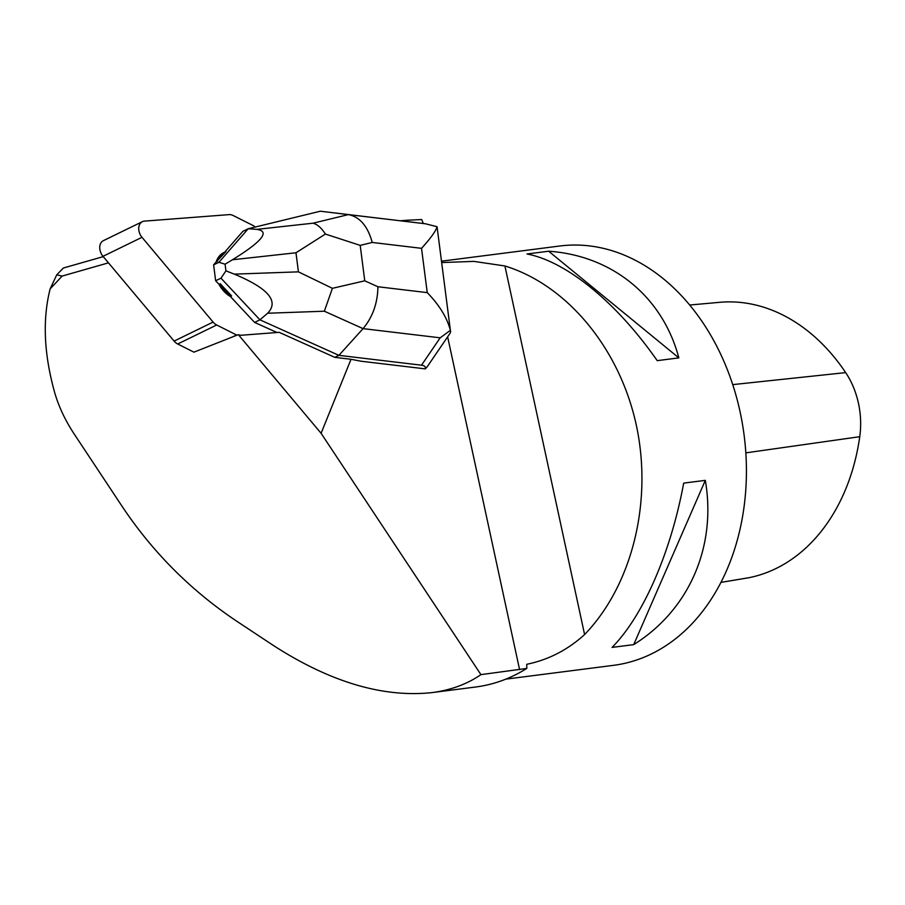 <?xml version="1.0" encoding="UTF-8"?>
<svg xmlns="http://www.w3.org/2000/svg" width="905" height="905" viewBox="0 0 905 905"><rect width="100%" height="100%" fill="white"/><g stroke="black" fill="none" stroke-linecap="round" stroke-linejoin="round"><path stroke-width="1.36" d="M177.697 344.002L216.691 324.997A10.487 7.591 -116 0 1 213.094 322.09L174.111 341.094A10.487 7.591 64 0 0 177.697 344.002L193.942 352.158L238.343 334.635A10.487 7.591 64 0 0 241.669 335.223L279.204 332.339L334.805 357.351L351.016 359.285L321.094 433.291L480.928 674.632L526.801 668.422L526.778 664.281C548.373 659.858 567.639 649.948 584.596 634.563C632.21 585.207 652.822 501.766 636.317 425.18C619.71 348.617 567.345 285.166 504.911 265.968L473.869 261.387L441.832 262.552M216.691 324.997L236.533 334.974L231.974 337.203M213.094 322.09L141.995 237.314A10.487 7.591 -116 0 1 142.357 221.668A10.487 7.591 -116 0 1 144.415 221.125L229.157 214.621A10.487 7.591 -116 0 1 233.06 215.469L252.914 225.436A10.487 7.591 -116 0 1 255.233 227.031M174.111 341.094L103 256.319L141.995 237.314M142.357 221.668L103.362 240.673A10.487 7.591 64 0 0 103 256.319M225.006 251.997L223.773 252.597A25.17 18.224 64 0 0 216.125 261.986L225.899 251.601A25.17 18.224 64 0 0 225.006 251.997A25.17 18.224 64 0 0 217.358 261.398M220.232 283.74L218.999 284.34A25.17 18.224 64 0 0 230.368 296.501L231.601 295.912L220.232 283.74A25.17 18.224 64 0 0 231.601 295.912M400.485 220.763L407.227 220.243L406.707 221.51M423.314 223.524L421.707 219.53L407.227 220.243M103.261 256.624L63.373 268.016L56.732 274.86L50.126 288.899L62.174 276.059L108.476 262.846M351.016 359.285L361.14 361.231L425.327 368.878L427.251 366.706M321.094 433.291L238.343 334.635M480.928 674.632C467.093 684.157 450.747 690.153 431.889 692.619C382.951 697.8 330.065 682.053 273.22 645.367L236.556 621.101C191.159 590.648 153.262 552.774 122.854 507.479L74.38 434.298C65.296 420.52 58.757 406.696 54.764 392.849C43.926 354.262 42.377 319.612 50.126 288.899M441.651 261.16L559.754 246.013A211.374 158.794 82.7 0 1 744.148 435.475A211.374 158.794 82.7 0 1 613.533 665.333L505.793 679.146M657.222 360.654L678.841 357.882C662.664 296.738 612.459 255.606 548.645 251.217L527.015 253.988C566.587 261.5 616.78 302.621 657.222 360.654M612.085 647.403L633.704 644.632C689.09 610.027 716.703 546.688 705.323 480.351L683.694 483.123C670.82 552.57 643.206 615.909 612.085 647.403M526.801 668.422A215.333 161.78 82.7 0 1 475.645 687.008L431.889 692.619M689.667 305.019L719.713 302.315A191.86 144.133 82.7 0 1 845.677 372.611A72.954 54.809 82.7 0 1 859.75 436.696A191.86 144.133 82.7 0 1 749.102 577.673A72.954 54.809 82.7 0 1 747.756 577.922L720.946 582.401M678.841 357.882L548.645 251.217M633.704 644.632L705.323 480.351M62.174 276.059L56.732 274.86M325.404 234.067L295.969 252.778L298.424 271.851L332.395 288.322L364.76 280.822L360.201 245.379L325.404 234.067C321.513 227.981 317.384 224.361 313.017 223.196L348.368 214.609L320.347 211.216L425.508 223.795L348.368 214.609C359.771 216.827 367.724 226.114 372.227 242.45L421.538 248.332C430.712 238.219 435.882 231.013 437.058 226.714L450.385 330.336C447.025 317.61 439.31 305.03 427.239 292.62L377.928 286.749C377.634 303.152 372.679 317.112 363.052 328.628L338.9 355.348L334.805 357.351M425.565 223.795L402.951 221.058M277.021 332.508L254.61 322.429L259.939 319.838L338.9 355.348L421.504 365.19C424.524 365.575 425.791 366.808 425.327 368.878M254.61 322.429L230.368 296.501M224.734 252.133L242.891 231.329L248.219 228.739L256.839 229.372C270.29 231.295 262.145 241.431 232.438 259.769L295.969 252.778M298.424 271.851L234.282 274.136L225.933 270.844L220.978 278.174L215.65 280.765L213.614 264.871L216.125 261.986M234.282 274.136C268.174 288.231 279.294 301.263 267.631 313.232L259.939 319.838L220.978 278.174M232.438 259.769L225.085 264.192L218.931 262.28L248.219 228.739L320.347 211.216M218.999 284.34L215.65 280.765M218.931 262.28L213.614 264.871M225.085 264.192L225.933 270.844M450.294 332.938L450.69 331.4M332.395 288.322L324.352 311.218L363.052 328.628L440.181 337.814L450.385 330.336M437.058 226.714L425.508 223.795M422.918 222.54L423.133 223.501M447.636 336.83L519.594 669.666M845.677 372.611L732.733 384.625M859.75 436.696L745.833 452.862M749.102 577.673L720.957 582.379M504.911 265.968L584.596 634.563M377.928 286.749L364.76 280.822M421.538 248.332L427.239 292.62M360.201 245.379L372.227 242.45M313.017 223.196L256.839 229.372M440.181 337.814L421.504 365.19M267.631 313.232L324.352 311.218M427.454 366.401L450.023 333.334"/></g></svg>
